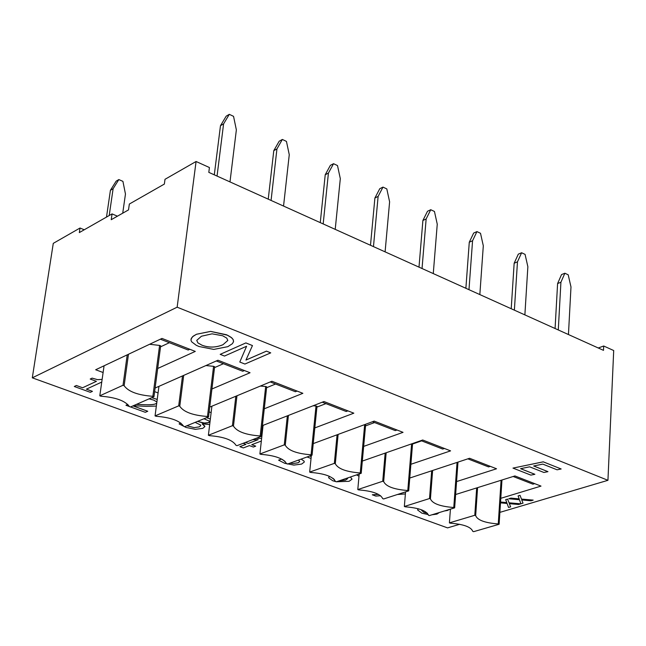 <?xml version="1.0" encoding="UTF-8"?>
<svg xmlns="http://www.w3.org/2000/svg" width="646" height="646" viewBox="0 0 646 646"><rect width="100%" height="100%" fill="white"/><g stroke="black" fill="none" stroke-linecap="round" stroke-linejoin="round"><path stroke-width="0.97" d="M558.281 329.961L560.922 282.221L564.862 273.226L561.535 274.582L557.595 283.57L555.076 328.515M557.595 283.57L560.922 282.221M564.862 273.226L568.205 274.808L570.983 286.945L568.448 334.547M514.369 310.161L517.47 261.824L521.621 252.748L518.31 254.161L514.159 263.229L511.212 308.731M514.159 263.229L517.47 261.824M521.621 252.748L525.077 254.387L527.863 266.709L524.875 314.893M468.98 289.691L472.565 240.748L476.942 231.591L473.663 233.069L469.279 242.218L465.879 288.294M469.279 242.218L472.565 240.748M476.942 231.591L480.511 233.287L483.305 245.795L479.841 294.584M422.04 268.518L426.142 218.962L430.753 209.724L427.499 211.266L422.888 220.488L418.996 267.145M422.888 220.488L426.142 218.962M430.753 209.724L434.451 211.468L437.253 224.17L433.272 273.589M373.469 246.619L378.12 196.416L382.981 187.106L379.759 188.713L374.898 198.015L370.489 245.27M374.898 198.015L378.12 196.416M382.981 187.106L386.809 188.915L389.611 201.81L385.097 251.859M323.178 223.936L328.418 173.088L333.546 163.696L330.356 165.368L325.229 174.751L320.263 222.62M325.229 174.751L328.418 173.088M333.546 163.696L337.503 165.57L340.313 178.667L335.217 229.362M271.07 200.438L276.94 148.919L282.35 139.447L279.201 141.208L273.783 150.663L268.235 199.162M273.783 150.663L276.94 148.919M282.35 139.447L286.444 141.393L289.263 154.709L283.546 206.066M217.048 176.075L223.589 123.879L229.298 114.334L226.189 116.167L220.48 125.704L214.294 174.84M220.48 125.704L223.589 123.879M229.298 114.334L233.545 116.345L236.363 129.878L229.984 181.914M109.206 215.53L113.115 188.705L118.824 179.572L116.127 181.171L110.418 190.287L106.501 217.08M110.418 190.287L113.115 188.705M118.824 179.572L122.926 181.364L125.461 194.034L122.724 213.188M474.794 515.274L475.666 515.597C477.378 520.135 484.912 522.921 498.26 523.946L499.116 524.269L473.631 531.666L472.775 531.359C471.079 526.958 463.578 524.237 450.278 523.179L449.406 522.864L474.794 515.274L476.675 487.924M477.588 487.633L475.666 515.597M501.078 480.277L498.26 523.946M501.966 479.994L499.116 524.269M450.415 509.129L449.406 522.864M429.517 498.542L430.422 498.882C432.44 503.589 440.217 506.464 453.767 507.506L454.655 507.837L429.364 515.581L428.476 515.258C426.489 510.695 418.745 507.885 405.244 506.819L404.348 506.488L429.517 498.542L431.681 470.797M432.626 470.482L430.422 498.882M457.061 462.415L453.767 507.506M457.99 462.108L454.655 507.837M405.551 491.881L404.348 506.488M382.731 481.254L383.667 481.601C385.993 486.495 394.036 489.466 407.796 490.516L408.708 490.855L383.643 498.962L382.723 498.631C380.437 493.899 372.435 490.992 358.724 489.91L357.795 489.571L382.731 481.254L385.169 453.096M386.163 452.757L383.667 481.601M411.615 443.875L407.796 490.516M412.584 443.536L408.708 490.855M359.192 473.994L357.795 489.571M334.337 463.368L335.306 463.731C337.971 468.818 346.288 471.895 360.258 472.953L361.211 473.3L336.396 481.795L335.452 481.456C332.827 476.53 324.558 473.526 310.637 472.436L309.668 472.081L334.337 463.368L337.091 434.798M338.124 434.411L335.306 463.731M364.239 424.777L364.651 424.793L360.258 472.953M364.651 424.793L365.596 425.157L361.211 473.3M311.356 455.406L309.668 472.081M284.264 444.868L285.266 445.239C288.294 450.528 296.902 453.71 311.089 454.784L312.075 455.147L287.543 464.046L286.566 463.683C283.594 458.571 275.043 455.462 260.895 454.356L259.902 453.993L284.264 444.868L287.341 415.854M288.423 415.435L285.266 445.239M313.068 405.793L316.015 405.963L311.089 454.784M316.015 405.963L316.992 406.342L312.075 455.147M263.067 425.351L259.902 453.993M232.415 425.706L233.456 426.085C236.864 431.601 245.779 434.895 260.201 435.969L261.218 436.349L237.001 445.675L235.992 445.304C232.649 439.983 223.799 436.769 209.425 435.654L208.392 435.275L232.415 425.706L235.847 396.24M236.977 395.772L233.456 426.085M260.338 386.066L265.684 386.486L260.201 435.969M265.684 386.486L266.693 386.881L261.218 436.349M211.904 406.197L208.392 435.275M178.7 405.858L179.774 406.253C183.601 411.986 192.839 415.402 207.487 416.492L208.545 416.88L184.683 426.667L183.634 426.279C179.903 420.74 170.73 417.413 156.122 416.282L155.056 415.895L178.7 405.858L182.503 375.915M183.69 375.391L179.774 406.253M205.896 365.563L213.576 366.322L207.487 416.492M213.576 366.322L214.625 366.726L208.545 416.88M158.94 386.348L155.056 415.895M534.678 483.636L532.918 484.169L513.166 476.49M455.624 494.521L514.919 475.94L541.001 486.099L500.787 498.316M490.306 466.347L488.562 466.905L467.849 458.846M409.758 478.04L469.585 458.272L496.54 468.778L456.569 481.577M444.44 448.477L442.704 449.067L420.974 440.604M362.325 461.074L422.702 440.007L450.577 450.868L410.888 464.28M412.544 444.036L421.636 440.863M396.999 429.994L395.287 430.607L372.476 421.733M313.237 443.6L374.179 421.103L403.031 432.344L363.658 446.402M365.531 425.892L374.583 422.557M347.911 410.864L346.216 411.51L322.257 402.192M262.405 425.609L323.953 401.529L353.83 413.174L314.82 427.918M262.373 431.649L261.767 431.423M316.911 407.125L325.923 403.613M297.079 391.056L295.4 391.734L270.238 381.947M209.732 407.093L271.909 381.253L302.861 393.317L264.271 408.789M211.129 412.624L209.151 411.89M266.604 387.721L275.567 384.015M244.406 370.538L242.751 371.248L216.313 360.961M155.105 388.044L217.952 360.234L250.05 372.742L211.92 388.997M158.076 392.921L154.628 391.646M214.512 367.631L223.419 363.722M117.443 216.176L112.065 213.899L111.225 219.705L128.514 209.902L129.345 204.039L164.359 184.07L165.005 179.305L196.077 161.492L177.149 307.189L32.3 377.829L447.557 527.887L459.661 524.294M499.883 512.367L607.943 480.309L613.7 350.536L603.703 346.006L603.501 350.35L208.811 172.361L209.425 167.532L196.077 161.492M598.261 347.992L603.703 346.006M112.065 213.899L79.337 232.576L80.023 228.022L84.246 229.774M607.943 480.309L177.149 307.189M32.3 377.829L53.279 243.356L80.023 228.022M508.765 498.76L519.457 499.738L520.894 503.791L523.018 503.161L521.718 499.931L530.988 500.787L533.184 500.133L521.467 499.083L520.054 495.353L518.1 495.942L519.214 498.914L510.849 498.131L508.765 498.76L510.849 498.131M533.184 500.109L521.467 499.083L520.054 495.353M521.734 499.939L523.018 503.161M510.857 498.106L519.206 498.89M518.1 495.918L520.054 495.329M561.172 468.98L543.278 461.842L512.981 468.1L530.875 475.117L534.872 474.301L520.579 468.681L529.623 466.824L543.916 472.476L547.961 471.653L533.661 465.992L542.793 464.111L557.094 469.803L561.172 468.98L543.278 461.842M534.872 474.285L520.619 468.673M543.278 461.817L512.981 468.1M533.701 465.984L547.961 471.653M102.133 379.396L97.603 379.678L92.128 378.152L90.214 379.04L96.432 381.326L82.567 387.77L76.373 385.517L74.29 386.494L90.335 392.324L92.426 391.363L86.386 389.167L101.753 382.061M90.214 379.04L92.128 378.128L97.603 379.654L102.133 379.372M92.435 391.339L86.419 389.15M96.407 381.318L82.567 387.77L76.381 385.492L74.29 386.494M127.819 404.453L125.954 405.268L129.386 406.52M130.557 406.948L145.318 412.31L147.748 411.268L132.971 405.89M133.351 405.72L146.149 406.35L156.348 406.068M157.22 399.43L151.721 397.686M149.097 398.84L153.756 400.124L156.881 401.974M156.728 403.169L155.823 403.718C154.144 404.687 149.476 405.002 141.821 404.646L136.363 404.404M151.762 397.67L157.22 399.406M147.748 411.244L133.003 405.874M127.803 404.436L125.954 405.268M136.411 404.38L141.821 404.622C149.484 404.977 154.152 404.671 155.823 403.693L156.728 403.152M179.103 423.881L180.912 423.13L179.103 423.905L186.016 427.442L195.367 429.34L202.796 428.346L204.839 426.618L202.319 423.873L209.684 424.551M206.583 417.687L210.354 419.036L206.55 417.704M203.991 418.753L209.296 421.111L209.57 421.781L208.569 422.67L203.442 423.057L197.514 421.402M195.124 422.379L200.551 424.979L200.793 425.633L199.251 426.893L194.228 427.628L186.839 425.779M197.539 421.394L204.927 423.17L208.052 422.831L209.57 421.773M202.158 423.946L204.734 425.997M204.734 425.972L204.839 426.594M186.872 425.771L194.228 427.628L199.251 426.869L200.793 425.617M243.138 443.309L245.965 444.343L239.884 446.677L243.324 447.928L249.404 445.603L253.369 447.048L255.711 446.152L251.746 444.706L261.331 441.04M256.05 438.335L261.63 438.343L255.994 438.359M252.634 439.651L258.166 439.66L248.298 443.447L245.472 442.413M245.504 442.397L248.298 443.447L258.109 439.66M255.711 446.136L251.779 444.698M239.884 446.652L245.932 444.335M281.575 459.056L278.596 460.154L284.757 463.319L293.865 465.096L301.609 464.078L304.314 462.027L304.024 461.099L301.133 459.112M307.036 456.972L311.049 458.45M311.235 456.601L309.66 456.019M298.452 460.081L299.736 461.559L298.121 462.794L293.001 463.521L289.981 463.158M285.056 461.438L282.165 459.379M309.692 456.011L311.235 456.577M301.165 459.104L304.024 461.074L304.314 462.003M281.551 459.048L278.596 460.154M282.213 459.403L284.999 461.381M290.022 463.142L293.001 463.521L298.121 462.77L299.736 461.543M329.323 476.288L328.709 477.878L332.771 480.761L336.138 481.706M336.469 481.771L349.082 481.31L352.054 479.154L350.366 477.014M356.568 474.891L359.014 476.215M347.411 478.024L347.613 478.67L345.553 480.115L339.198 480.834M334.41 479.615L332.86 478.25M332.876 478.258L334.37 479.574M339.247 480.818L345.553 480.091L347.613 478.662M350.398 477.006L352.054 479.154M328.677 477.451L329.307 476.28M378.467 494.376L372.306 494.804L375.81 496.08L380.599 495.732M397.427 494.505L405.381 493.932M403.564 492.518L403.08 492.68M372.306 494.779L378.435 494.36M403.169 492.648L403.798 492.607M418.366 508.798L417.566 509.92L421.838 513.15L428.306 514.604M431.964 514.781L436.971 514.103L439.232 512.561M444.383 510.978L447.492 510.461L449.39 509.444M421.709 510.493L424.131 512.448L427.434 513.279L424.131 512.464L421.709 510.502L421.951 509.977M417.566 509.92L418.342 508.79M213.81 349.413L227.812 346.668L232.366 343.712L233.489 341.782L233.198 339.643L231.22 337.414L227.554 335.226L210.636 331.414L196.481 334.281L193.388 336.049L191.321 338.286L191.014 340.458L191.668 341.823L196.255 345.295L199.033 346.514L213.81 349.413M222.943 344.746C215.853 347.677 208.86 347.831 201.956 345.206L197.926 342.929L196.747 340.377L201.439 336.235L212.082 333.837L222.66 335.759L226.803 338.149L227.812 340.466L222.943 344.746L227.82 340.458M196.747 340.369L197.934 342.913L201.956 345.182C208.86 347.806 215.861 347.653 222.951 344.722M190.958 339.408L192.5 336.76L196.481 334.257L210.636 331.39L226.617 334.773L231.752 337.834L233.206 339.618L233.553 341.395M246.602 346.248L239.787 362.035L244.907 364.045L270.731 352.861L266.451 351.149L245.956 360.064L252.457 345.562L245.843 342.929L220.189 354.355L224.501 356.051L246.602 346.248L239.787 362.035M245.973 360.04L266.451 351.125L270.731 352.861M245.843 342.929L220.189 354.355M245.851 342.905L252.457 345.562M500.497 502.854L507.07 503.452L508.563 507.465L510.655 506.844L509.323 503.654L518.528 504.494L520.692 503.848L509.056 502.806L507.595 499.116L505.665 499.697L506.827 502.645L500.545 502.047M520.692 503.832L509.056 502.806L507.595 499.116M509.339 503.654L510.655 506.844M500.553 502.023L506.811 502.62M505.673 499.673L507.595 499.092M103.11 372.516L95.673 369.754L161.984 338.423L195.286 351.4L157.689 368.486M123.015 385.274L124.129 385.686C128.393 391.662 137.969 395.207 152.86 396.305L153.958 396.709L130.5 406.972L129.41 406.576C125.251 400.811 115.747 397.355 100.897 396.216L99.791 395.812L123.015 385.274L127.222 354.848M128.473 354.258L124.129 385.686M149.63 344.27L159.594 345.424L152.86 396.305M159.594 345.424L160.676 345.844L153.958 396.709M104.071 365.789L99.791 395.812M189.803 349.26L188.172 350.011L160.369 339.19M160.547 346.829L169.389 342.695"/></g></svg>
